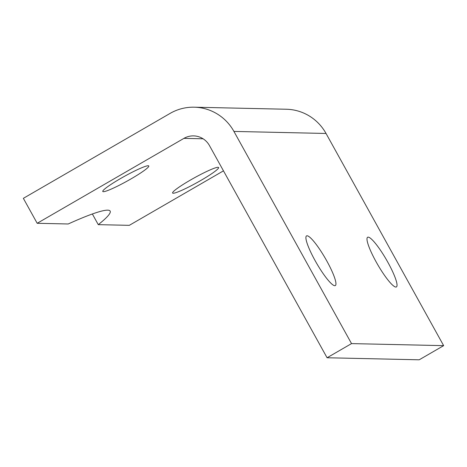 <?xml version="1.0" encoding="UTF-8"?>
<svg xmlns="http://www.w3.org/2000/svg" width="467" height="467" viewBox="0 0 467 467"><rect width="100%" height="100%" fill="white"/><g stroke="black" fill="none" stroke-linecap="round" stroke-linejoin="round"><path stroke-width="0.7" d="M218.019 167.297A26.304 2.732 151 0 0 192.258 179.013A26.304 2.732 151 0 0 172.592 193.023A26.304 2.732 151 0 0 173.181 193.245A26.304 2.732 151 0 0 198.942 181.529A26.304 2.732 151 0 0 218.609 167.519A26.304 2.732 151 0 0 218.019 167.297M148.208 165.744A26.304 2.732 151 0 0 122.447 177.46A26.304 2.732 151 0 0 102.781 191.47A26.304 2.732 151 0 0 103.365 191.692A26.304 2.732 151 0 0 129.125 179.976A26.304 2.732 151 0 0 148.792 165.966A26.304 2.732 151 0 0 148.208 165.744M368.177 237.137A28.697 4.997 59.9 0 0 367.64 237.259A28.697 4.997 59.9 0 0 376.933 263.289A28.697 4.997 59.9 0 0 395.847 287.059A28.697 4.997 59.9 0 0 396.384 286.936A28.697 4.997 59.9 0 0 387.09 260.907A28.697 4.997 59.9 0 0 368.177 237.137M307.088 235.777A28.697 4.997 59.9 0 0 306.55 235.905A28.697 4.997 59.9 0 0 315.844 261.929A28.697 4.997 59.9 0 0 334.763 285.705A28.697 4.997 59.9 0 0 335.3 285.576A28.697 4.997 59.9 0 0 326.007 259.553A28.697 4.997 59.9 0 0 307.088 235.777M351.534 343.601L233.92 131.42L326.036 133.469L443.65 345.65L351.534 343.601L327.075 357.757L209.461 145.576A19.129 18.733 -88.7 0 0 193.583 135.885A19.129 18.733 -88.7 0 0 183.934 138.366L37.185 223.29L23.35 198.329L170.093 113.405A47.827 46.834 91.3 0 1 194.219 107.194A47.827 46.834 91.3 0 1 233.92 131.42M326.036 133.469A47.827 46.834 -88.7 0 0 286.335 109.243L194.219 107.194M327.075 357.757L419.191 359.806L443.65 345.65M37.185 223.29L68.223 223.979A110.002 11.424 -29 0 1 110.159 211.084A110.002 11.424 -29 0 1 98.268 224.65L129.301 225.339L223.471 170.846M92.355 213.985L98.268 224.65M203.11 138.792L183.934 138.366"/></g></svg>
